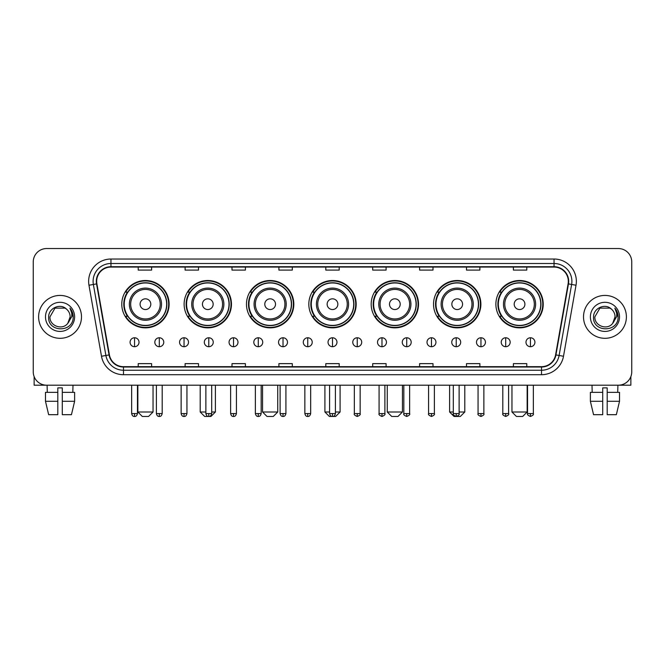 <?xml version="1.0" encoding="UTF-8"?>
<svg xmlns="http://www.w3.org/2000/svg" width="665" height="665" viewBox="0 0 665 665"><rect width="100%" height="100%" fill="white"/><g stroke="black" fill="none" stroke-linecap="round" stroke-linejoin="round"><path stroke-width="1" d="M495.882 304.179A23.674 23.674 0 0 0 519.556 327.853A23.674 23.674 0 0 0 543.222 304.179A23.674 23.674 0 0 0 519.556 280.514A23.674 23.674 0 0 0 495.882 304.179M433.53 304.179A23.674 23.674 0 0 0 457.204 327.853A23.674 23.674 0 0 0 480.878 304.179A23.674 23.674 0 0 0 457.204 280.514A23.674 23.674 0 0 0 433.53 304.179M371.178 304.179A23.674 23.674 0 0 0 394.852 327.853A23.674 23.674 0 0 0 418.526 304.179A23.674 23.674 0 0 0 394.852 280.514A23.674 23.674 0 0 0 371.178 304.179M308.826 304.179A23.674 23.674 0 0 0 332.5 327.853A23.674 23.674 0 0 0 356.174 304.179A23.674 23.674 0 0 0 332.5 280.514A23.674 23.674 0 0 0 308.826 304.179M246.474 304.179A23.674 23.674 0 0 0 270.148 327.853A23.674 23.674 0 0 0 293.822 304.179A23.674 23.674 0 0 0 270.148 280.514A23.674 23.674 0 0 0 246.474 304.179M184.122 304.179A23.674 23.674 0 0 0 207.796 327.853A23.674 23.674 0 0 0 231.47 304.179A23.674 23.674 0 0 0 207.796 280.514A23.674 23.674 0 0 0 184.122 304.179M121.778 304.179A23.674 23.674 0 0 0 145.444 327.853A23.674 23.674 0 0 0 169.118 304.179A23.674 23.674 0 0 0 145.444 280.514A23.674 23.674 0 0 0 121.778 304.179M127.456 316.241A21.662 21.662 0 0 1 127.456 292.126M189.799 316.241A21.662 21.662 0 0 1 189.799 292.126M252.151 316.241A21.662 21.662 0 0 1 252.151 292.126M314.503 316.241A21.662 21.662 0 0 1 314.503 292.126M376.856 316.241A21.662 21.662 0 0 1 376.856 292.126M439.208 316.241A21.662 21.662 0 0 1 439.208 292.126M501.56 316.241A21.662 21.662 0 0 1 501.56 292.126M33.25 261.927L33.25 371.801A13.4 13.4 0 0 0 46.65 385.201L618.35 385.201A13.4 13.4 0 0 0 631.75 371.801L631.75 261.927A13.4 13.4 0 0 0 618.35 248.535L46.65 248.535A13.4 13.4 0 0 0 33.25 261.927L33.25 371.801M38.612 316.864A21.438 21.438 0 0 0 60.05 338.31A21.438 21.438 0 0 0 81.487 316.864A21.438 21.438 0 0 0 60.05 295.426A21.438 21.438 0 0 0 38.612 316.864A21.438 21.438 0 0 0 60.05 338.31A21.438 21.438 0 0 0 81.487 316.864A21.438 21.438 0 0 0 60.05 295.426A21.438 21.438 0 0 0 38.612 316.864M583.513 316.864A21.438 21.438 0 0 0 604.951 338.31A21.438 21.438 0 0 0 626.388 316.864A21.438 21.438 0 0 0 604.951 295.426A21.438 21.438 0 0 0 583.513 316.864A21.438 21.438 0 0 0 604.951 338.31A21.438 21.438 0 0 0 626.388 316.864A21.438 21.438 0 0 0 604.951 295.426A21.438 21.438 0 0 0 583.513 316.864M96.674 281.362A14.289 14.289 0 0 1 110.964 267.064L554.036 267.064A14.289 14.289 0 0 1 568.11 283.839L555.591 354.861A14.289 14.289 0 0 1 541.51 366.664L123.491 366.664A14.289 14.289 0 0 1 109.409 354.861L96.891 283.839A14.289 14.289 0 0 1 96.674 281.362M96.317 281.362A14.647 14.647 0 0 0 96.541 283.905L109.06 354.919A14.647 14.647 0 0 0 123.491 367.022L541.51 367.022A14.647 14.647 0 0 0 555.94 354.919L568.459 283.905A14.647 14.647 0 0 0 554.036 266.707L110.964 266.707A14.647 14.647 0 0 0 96.317 281.362M88.977 285.235A22.336 22.336 0 0 1 110.964 259.026L554.036 259.026A22.336 22.336 0 0 1 576.023 285.235L563.504 356.257A22.336 22.336 0 0 1 541.51 374.711L123.491 374.711A22.336 22.336 0 0 1 101.496 356.257L88.977 285.235L93.374 284.462A17.864 17.864 0 0 1 110.964 263.498L554.036 263.498A17.864 17.864 0 0 1 571.626 284.462L559.107 355.476A17.864 17.864 0 0 1 541.51 370.239L123.491 370.239A17.864 17.864 0 0 1 105.893 355.476L93.374 284.462A17.864 17.864 0 0 1 93.1 281.362M618.35 248.535L46.65 248.535M46.65 385.201L618.35 385.201M631.75 371.801L631.75 261.927M555.94 354.919L559.107 355.476L571.626 284.462L576.023 285.235M325.8 267.064L325.8 270.09L339.2 270.09L339.2 267.064M278.901 267.064L278.901 270.09L292.301 270.09L292.301 267.064M232.002 267.064L232.002 270.09L245.402 270.09L245.402 267.064M185.111 267.064L185.111 270.09L198.511 270.09L198.511 267.064M138.212 267.064L138.212 270.09L151.612 270.09L151.612 267.064M372.699 267.064L372.699 270.09L386.099 270.09L386.099 267.064M419.598 267.064L419.598 270.09L432.998 270.09L432.998 267.064M466.489 267.064L466.489 270.09L479.889 270.09L479.889 267.064M513.388 267.064L513.388 270.09L526.788 270.09L526.788 267.064M339.2 366.664L339.2 363.647L325.8 363.647L325.8 366.664M292.301 366.664L292.301 363.647L278.901 363.647L278.901 366.664M245.402 366.664L245.402 363.647L232.002 363.647L232.002 366.664M198.511 366.664L198.511 363.647L185.111 363.647L185.111 366.664M151.612 366.664L151.612 363.647L138.212 363.647L138.212 366.664M386.099 366.664L386.099 363.647L372.699 363.647L372.699 366.664M432.998 366.664L432.998 363.647L419.598 363.647L419.598 366.664M479.889 366.664L479.889 363.647L466.489 363.647L466.489 366.664M526.788 366.664L526.788 363.647L513.388 363.647L513.388 366.664M66.658 309.242C60.465 302.75 48.537 308.094 48.653 316.864C47.514 332.45 72.784 332.857 73.192 317.621L73.216 316.864C73.175 313.556 72.078 310.646 69.908 308.144C71.554 310.846 72.136 313.755 71.645 316.864L67.78 323.356C62.427 330.596 49.426 325.966 49.958 316.864L55.004 308.128L65.095 308.128L66.658 309.242A10.091 10.091 0 0 1 70.141 316.864L67.78 323.356A10.091 10.091 0 0 0 70.141 316.864L67.755 323.381M45.486 316.864A14.564 14.564 0 0 0 60.05 331.428A14.564 14.564 0 0 0 74.613 316.864A14.564 14.564 0 0 0 60.05 302.309A14.564 14.564 0 0 0 45.486 316.864M70.008 308.252L73.208 317.247M34.139 376.614L34.139 385.201L85.951 385.201M45.478 392.35L45.478 401.286L48.653 414.686L45.478 401.286L45.478 392.35L57.813 392.35L57.813 387.886L62.286 387.886L62.286 392.35L74.621 392.35L74.621 401.286L71.446 414.686L74.621 401.286L62.286 401.286L62.286 392.35L62.286 414.686L71.446 414.686M73 385.201L72.809 392.35M57.813 392.35L57.813 414.686L48.653 414.686M45.478 401.286L57.813 401.286M47.099 385.201L47.29 392.35M148.569 416.465L142.318 416.465L137.855 412.001L153.041 412.001L148.569 416.465M150.805 304.179A5.362 5.362 0 0 0 145.444 298.826A5.362 5.362 0 0 0 140.091 304.179A5.362 5.362 0 0 0 145.444 309.541A5.362 5.362 0 0 0 150.805 304.179M161.529 304.179A16.076 16.076 0 0 0 145.444 288.103A16.076 16.076 0 0 0 129.367 304.179A16.076 16.076 0 0 0 145.444 320.264A16.076 16.076 0 0 0 161.529 304.179A16.076 16.076 0 0 1 145.444 320.264A16.076 16.076 0 0 1 129.367 304.179M166.666 304.179A21.213 21.213 0 0 0 145.444 282.966A21.213 21.213 0 0 0 124.23 304.179A21.213 21.213 0 0 0 145.444 325.401A21.213 21.213 0 0 0 166.666 304.179M168.669 304.179A23.225 23.225 0 0 1 125.594 316.241L127.747 316.241A21.413 21.413 0 0 0 159.617 320.239A21.413 21.413 0 0 0 159.617 288.128A21.413 21.413 0 0 0 127.747 292.126L125.594 292.126A23.225 23.225 0 0 1 168.669 304.179M211.686 412.001L215.394 412.001L210.921 416.465L204.67 416.465L200.207 412.001L205.876 412.001M213.157 304.179A5.362 5.362 0 0 0 207.796 298.826A5.362 5.362 0 0 0 202.434 304.179A5.362 5.362 0 0 0 207.796 309.541A5.362 5.362 0 0 0 213.157 304.179M223.881 304.179A16.076 16.076 0 0 0 207.796 288.103A16.076 16.076 0 0 0 191.72 304.179A16.076 16.076 0 0 0 207.796 320.264A16.076 16.076 0 0 0 223.881 304.179A16.076 16.076 0 0 1 207.796 320.264A16.076 16.076 0 0 1 191.72 304.179M229.009 304.179A21.213 21.213 0 0 0 207.796 282.966A21.213 21.213 0 0 0 186.582 304.179A21.213 21.213 0 0 0 207.796 325.401A21.213 21.213 0 0 0 229.009 304.179M231.021 304.179A23.225 23.225 0 0 1 187.946 316.241L190.099 316.241A21.413 21.413 0 0 0 221.969 320.239A21.413 21.413 0 0 0 221.969 288.128A21.413 21.413 0 0 0 190.099 292.126L187.946 292.126A23.225 23.225 0 0 1 231.021 304.179M273.273 416.465L267.022 416.465L262.559 412.001L277.746 412.001L273.273 416.465M275.51 304.179A5.362 5.362 0 0 0 270.148 298.826A5.362 5.362 0 0 0 264.786 304.179A5.362 5.362 0 0 0 270.148 309.541A5.362 5.362 0 0 0 275.51 304.179M286.224 304.179A16.076 16.076 0 0 0 270.148 288.103A16.076 16.076 0 0 0 254.072 304.179A16.076 16.076 0 0 0 270.148 320.264A16.076 16.076 0 0 0 286.224 304.179A16.076 16.076 0 0 1 270.148 320.264A16.076 16.076 0 0 1 254.072 304.179M291.361 304.179A21.213 21.213 0 0 0 270.148 282.966A21.213 21.213 0 0 0 248.934 304.179A21.213 21.213 0 0 0 270.148 325.401A21.213 21.213 0 0 0 291.361 304.179M293.373 304.179A23.225 23.225 0 0 1 250.298 316.241L252.451 316.241A21.413 21.413 0 0 0 284.321 320.239A21.413 21.413 0 0 0 284.321 288.128A21.413 21.413 0 0 0 252.451 292.126L250.298 292.126A23.225 23.225 0 0 1 293.373 304.179M335.401 412.001L340.089 412.001L335.625 416.465L329.375 416.465L324.911 412.001L329.599 412.001M337.862 304.179A5.362 5.362 0 0 0 332.5 298.826A5.362 5.362 0 0 0 327.138 304.179A5.362 5.362 0 0 0 332.5 309.541A5.362 5.362 0 0 0 337.862 304.179M348.576 304.179A16.076 16.076 0 0 0 332.5 288.103A16.076 16.076 0 0 0 316.424 304.179A16.076 16.076 0 0 0 332.5 320.264A16.076 16.076 0 0 0 348.576 304.179A16.076 16.076 0 0 1 332.5 320.264A16.076 16.076 0 0 1 316.424 304.179M353.714 304.179A21.213 21.213 0 0 0 332.5 282.966A21.213 21.213 0 0 0 311.287 304.179A21.213 21.213 0 0 0 332.5 325.401A21.213 21.213 0 0 0 353.714 304.179M355.725 304.179A23.225 23.225 0 0 1 312.65 316.241L314.803 316.241A21.413 21.413 0 0 0 346.673 320.239A21.413 21.413 0 0 0 346.673 288.128A21.413 21.413 0 0 0 314.803 292.126L312.65 292.126A23.225 23.225 0 0 1 355.725 304.179M397.978 416.465L391.727 416.465L387.254 412.001L402.441 412.001L397.978 416.465M400.214 304.179A5.362 5.362 0 0 0 394.852 298.826A5.362 5.362 0 0 0 389.49 304.179A5.362 5.362 0 0 0 394.852 309.541A5.362 5.362 0 0 0 400.214 304.179M410.928 304.179A16.076 16.076 0 0 0 394.852 288.103A16.076 16.076 0 0 0 378.776 304.179A16.076 16.076 0 0 0 394.852 320.264A16.076 16.076 0 0 0 410.928 304.179A16.076 16.076 0 0 1 394.852 320.264A16.076 16.076 0 0 1 378.776 304.179M416.066 304.179A21.213 21.213 0 0 0 394.852 282.966A21.213 21.213 0 0 0 373.639 304.179A21.213 21.213 0 0 0 394.852 325.401A21.213 21.213 0 0 0 416.066 304.179M418.077 304.179A23.225 23.225 0 0 1 375.002 316.241L377.155 316.241A21.413 21.413 0 0 0 409.017 320.239A21.413 21.413 0 0 0 409.017 288.128A21.413 21.413 0 0 0 377.155 292.126L375.002 292.126A23.225 23.225 0 0 1 418.077 304.179M459.124 412.001L464.793 412.001L460.33 416.465L454.079 416.465L449.607 412.001L453.314 412.001M462.566 304.179A5.362 5.362 0 0 0 457.204 298.826A5.362 5.362 0 0 0 451.843 304.179A5.362 5.362 0 0 0 457.204 309.541A5.362 5.362 0 0 0 462.566 304.179M473.281 304.179A16.076 16.076 0 0 0 457.204 288.103A16.076 16.076 0 0 0 441.119 304.179A16.076 16.076 0 0 0 457.204 320.264A16.076 16.076 0 0 0 473.281 304.179A16.076 16.076 0 0 1 457.204 320.264A16.076 16.076 0 0 1 441.119 304.179M478.418 304.179A21.213 21.213 0 0 0 457.204 282.966A21.213 21.213 0 0 0 435.991 304.179A21.213 21.213 0 0 0 457.204 325.401A21.213 21.213 0 0 0 478.418 304.179M480.429 304.179A23.225 23.225 0 0 1 437.354 316.241L439.507 316.241A21.413 21.413 0 0 0 471.369 320.239A21.413 21.413 0 0 0 471.369 288.128A21.413 21.413 0 0 0 439.507 292.126L437.354 292.126A23.225 23.225 0 0 1 480.429 304.179M522.682 416.465L516.431 416.465L511.959 412.001L527.145 412.001L522.682 416.465M524.909 304.179A5.362 5.362 0 0 0 519.556 298.826A5.362 5.362 0 0 0 514.195 304.179A5.362 5.362 0 0 0 519.556 309.541A5.362 5.362 0 0 0 524.909 304.179M535.633 304.179A16.076 16.076 0 0 0 519.556 288.103A16.076 16.076 0 0 0 503.471 304.179A16.076 16.076 0 0 0 519.556 320.264A16.076 16.076 0 0 0 535.633 304.179A16.076 16.076 0 0 1 519.556 320.264A16.076 16.076 0 0 1 503.471 304.179M540.77 304.179A21.213 21.213 0 0 0 519.556 282.966A21.213 21.213 0 0 0 498.334 304.179A21.213 21.213 0 0 0 519.556 325.401A21.213 21.213 0 0 0 540.77 304.179M542.781 304.179A23.225 23.225 0 0 1 499.706 316.241L501.859 316.241A21.413 21.413 0 0 0 533.721 320.239A21.413 21.413 0 0 0 533.721 288.128A21.413 21.413 0 0 0 501.859 292.126L499.706 292.126A23.225 23.225 0 0 1 542.781 304.179M134.546 337.77A4.464 4.464 0 0 0 130.082 342.234A4.464 4.464 0 0 0 134.546 346.706A4.464 4.464 0 0 0 139.018 342.234A4.464 4.464 0 0 0 134.546 337.77L134.546 346.706A4.464 4.464 0 0 0 139.018 342.234A4.464 4.464 0 0 0 134.546 337.77M159.292 337.77A4.464 4.464 0 0 0 154.829 342.234A4.464 4.464 0 0 0 159.292 346.706A4.464 4.464 0 0 0 163.756 342.234A4.464 4.464 0 0 0 159.292 337.77L159.292 346.706A4.464 4.464 0 0 0 163.756 342.234A4.464 4.464 0 0 0 159.292 337.77M184.039 337.77A4.464 4.464 0 0 0 179.567 342.234A4.464 4.464 0 0 0 184.039 346.706A4.464 4.464 0 0 0 188.503 342.234A4.464 4.464 0 0 0 184.039 337.77L184.039 346.706A4.464 4.464 0 0 0 188.503 342.234A4.464 4.464 0 0 0 184.039 337.77M208.777 337.77A4.464 4.464 0 0 0 204.313 342.234A4.464 4.464 0 0 0 208.777 346.706A4.464 4.464 0 0 0 213.249 342.234A4.464 4.464 0 0 0 208.777 337.77L208.777 346.706A4.464 4.464 0 0 0 213.249 342.234A4.464 4.464 0 0 0 208.777 337.77M233.523 337.77A4.464 4.464 0 0 0 229.059 342.234A4.464 4.464 0 0 0 233.523 346.706A4.464 4.464 0 0 0 237.987 342.234A4.464 4.464 0 0 0 233.523 337.77L233.523 346.706A4.464 4.464 0 0 0 237.987 342.234A4.464 4.464 0 0 0 233.523 337.77M258.269 337.77A4.464 4.464 0 0 0 253.806 342.234A4.464 4.464 0 0 0 258.269 346.706A4.464 4.464 0 0 0 262.733 342.234A4.464 4.464 0 0 0 258.269 337.77L258.269 346.706A4.464 4.464 0 0 0 262.733 342.234A4.464 4.464 0 0 0 258.269 337.77M283.016 337.77A4.464 4.464 0 0 0 278.544 342.234A4.464 4.464 0 0 0 283.016 346.706A4.464 4.464 0 0 0 287.479 342.234A4.464 4.464 0 0 0 283.016 337.77L283.016 346.706A4.464 4.464 0 0 0 287.479 342.234A4.464 4.464 0 0 0 283.016 337.77M307.754 337.77A4.464 4.464 0 0 0 303.29 342.234A4.464 4.464 0 0 0 307.754 346.706A4.464 4.464 0 0 0 312.226 342.234A4.464 4.464 0 0 0 307.754 337.77L307.754 346.706A4.464 4.464 0 0 0 312.226 342.234A4.464 4.464 0 0 0 307.754 337.77M332.5 337.77A4.464 4.464 0 0 0 328.036 342.234A4.464 4.464 0 0 0 332.5 346.706A4.464 4.464 0 0 0 336.964 342.234A4.464 4.464 0 0 0 332.5 337.77L332.5 346.706A4.464 4.464 0 0 0 336.964 342.234A4.464 4.464 0 0 0 332.5 337.77M357.246 337.77A4.464 4.464 0 0 0 352.774 342.234A4.464 4.464 0 0 0 357.246 346.706A4.464 4.464 0 0 0 361.71 342.234A4.464 4.464 0 0 0 357.246 337.77L357.246 346.706A4.464 4.464 0 0 0 361.71 342.234A4.464 4.464 0 0 0 357.246 337.77M381.984 337.77A4.464 4.464 0 0 0 377.521 342.234A4.464 4.464 0 0 0 381.984 346.706A4.464 4.464 0 0 0 386.456 342.234A4.464 4.464 0 0 0 381.984 337.77L381.984 346.706A4.464 4.464 0 0 0 386.456 342.234A4.464 4.464 0 0 0 381.984 337.77M406.731 337.77A4.464 4.464 0 0 0 402.267 342.234A4.464 4.464 0 0 0 406.731 346.706A4.464 4.464 0 0 0 411.194 342.234A4.464 4.464 0 0 0 406.731 337.77L406.731 346.706A4.464 4.464 0 0 0 411.194 342.234A4.464 4.464 0 0 0 406.731 337.77M431.477 337.77A4.464 4.464 0 0 0 427.013 342.234A4.464 4.464 0 0 0 431.477 346.706A4.464 4.464 0 0 0 435.941 342.234A4.464 4.464 0 0 0 431.477 337.77L431.477 346.706A4.464 4.464 0 0 0 435.941 342.234A4.464 4.464 0 0 0 431.477 337.77M456.223 337.77A4.464 4.464 0 0 0 451.751 342.234A4.464 4.464 0 0 0 456.223 346.706A4.464 4.464 0 0 0 460.687 342.234A4.464 4.464 0 0 0 456.223 337.77L456.223 346.706A4.464 4.464 0 0 0 460.687 342.234A4.464 4.464 0 0 0 456.223 337.77M480.961 337.77A4.464 4.464 0 0 0 476.497 342.234A4.464 4.464 0 0 0 480.961 346.706A4.464 4.464 0 0 0 485.433 342.234A4.464 4.464 0 0 0 480.961 337.77L480.961 346.706A4.464 4.464 0 0 0 485.433 342.234A4.464 4.464 0 0 0 480.961 337.77M505.708 337.77A4.464 4.464 0 0 0 501.244 342.234A4.464 4.464 0 0 0 505.708 346.706A4.464 4.464 0 0 0 510.171 342.234A4.464 4.464 0 0 0 505.708 337.77L505.708 346.706A4.464 4.464 0 0 0 510.171 342.234A4.464 4.464 0 0 0 505.708 337.77M530.454 337.77A4.464 4.464 0 0 0 525.982 342.234A4.464 4.464 0 0 0 530.454 346.706A4.464 4.464 0 0 0 534.918 342.234A4.464 4.464 0 0 0 530.454 337.77L530.454 346.706A4.464 4.464 0 0 0 534.918 342.234A4.464 4.464 0 0 0 530.454 337.77M630.861 376.614L630.861 385.201L579.049 385.201M590.379 392.35L590.379 401.286L593.554 414.686L590.379 401.286L590.379 392.35L602.714 392.35L602.714 387.886L607.187 387.886L607.187 392.35L619.522 392.35L619.522 401.286L616.347 414.686L619.522 401.286L607.187 401.286L607.187 392.35M617.901 385.201L617.71 392.35M602.714 392.35L602.714 414.686L593.554 414.686M590.379 401.286L602.714 401.286M616.347 414.686L607.187 414.686L607.187 401.286M592 385.201L592.191 392.35M611.567 309.242C605.366 302.75 593.446 308.094 593.554 316.864C592.424 332.45 617.685 332.857 618.093 317.621L618.118 316.864C618.076 313.556 616.979 310.646 614.809 308.144C616.455 310.846 617.037 313.755 616.555 316.864L612.689 323.356C607.328 330.596 594.335 325.966 594.859 316.864L599.905 308.128L609.996 308.128L611.567 309.242A10.091 10.091 0 0 1 615.042 316.864L612.689 323.356A10.091 10.091 0 0 0 615.042 316.864L612.664 323.381M590.387 316.864A14.564 14.564 0 0 0 604.951 331.428A14.564 14.564 0 0 0 619.514 316.864A14.564 14.564 0 0 0 604.951 302.309A14.564 14.564 0 0 0 590.387 316.864M614.909 308.252L618.109 317.247M554.036 259.026L554.036 266.707M93.374 284.462L96.541 283.905M123.491 374.711L123.491 367.022M541.51 367.022L541.51 374.711M101.496 356.257L109.06 354.919M568.459 283.905L571.626 284.462M110.964 259.026L110.964 266.707M559.107 355.476L563.504 356.257M160.215 304.179A14.771 14.771 0 0 0 145.444 289.408A14.771 14.771 0 0 0 130.672 304.179A14.771 14.771 0 0 0 145.444 318.951A14.771 14.771 0 0 0 160.215 304.179M222.567 304.179A14.771 14.771 0 0 0 207.796 289.408A14.771 14.771 0 0 0 193.025 304.179A14.771 14.771 0 0 0 207.796 318.951A14.771 14.771 0 0 0 222.567 304.179M284.919 304.179A14.771 14.771 0 0 0 270.148 289.408A14.771 14.771 0 0 0 255.377 304.179A14.771 14.771 0 0 0 270.148 318.951A14.771 14.771 0 0 0 284.919 304.179M347.271 304.179A14.771 14.771 0 0 0 332.5 289.408A14.771 14.771 0 0 0 317.729 304.179A14.771 14.771 0 0 0 332.5 318.951A14.771 14.771 0 0 0 347.271 304.179M409.623 304.179A14.771 14.771 0 0 0 394.852 289.408A14.771 14.771 0 0 0 380.081 304.179A14.771 14.771 0 0 0 394.852 318.951A14.771 14.771 0 0 0 409.623 304.179M471.975 304.179A14.771 14.771 0 0 0 457.204 289.408A14.771 14.771 0 0 0 442.433 304.179A14.771 14.771 0 0 0 457.204 318.951A14.771 14.771 0 0 0 471.975 304.179M534.327 304.179A14.771 14.771 0 0 0 519.556 289.408A14.771 14.771 0 0 0 504.785 304.179A14.771 14.771 0 0 0 519.556 318.951A14.771 14.771 0 0 0 534.327 304.179M134.546 413.564L131.645 413.564C132.152 415.633 133.116 416.606 134.546 416.465L134.546 413.564L137.456 413.564L137.456 385.201M159.292 413.564L156.391 413.564C156.898 415.633 157.863 416.606 159.292 416.465L159.292 413.564L162.194 413.564L162.194 385.201M184.039 413.564L181.129 413.564C181.636 415.633 182.609 416.606 184.039 416.465L184.039 413.564L186.94 413.564L186.94 385.201M208.777 413.564L205.876 413.564C206.383 415.633 207.355 416.606 208.777 416.465L208.777 413.564L211.686 413.564L211.686 385.201M233.523 413.564L230.622 413.564C231.129 415.633 232.093 416.606 233.523 416.465L233.523 413.564L236.424 413.564L236.424 385.201M258.269 413.564L255.368 413.564C255.875 415.633 256.84 416.606 258.269 416.465L258.269 413.564L261.17 413.564L261.17 385.201M283.016 413.564L280.106 413.564C280.613 415.633 281.586 416.606 283.016 416.465L283.016 413.564L285.917 413.564L285.917 385.201M307.754 413.564L304.853 413.564C305.36 415.633 306.324 416.606 307.754 416.465L307.754 413.564L310.663 413.564L310.663 385.201M332.5 413.564L329.599 413.564C330.106 415.633 331.07 416.606 332.5 416.465L332.5 413.564L335.401 413.564L335.401 385.201M357.246 413.564L354.337 413.564C353.755 414.495 354.719 415.459 357.246 416.465L357.246 413.564L360.147 413.564L360.147 385.201M381.984 413.564L379.083 413.564C378.493 414.495 379.466 415.459 381.984 416.465L381.984 413.564L384.894 413.564L384.894 385.201M406.731 413.564L403.83 413.564C403.239 414.495 404.204 415.459 406.731 416.465L406.731 413.564L409.632 413.564L409.632 385.201M431.477 413.564L428.576 413.564C427.986 414.495 428.95 415.459 431.477 416.465L431.477 413.564L434.378 413.564L434.378 385.201M456.223 413.564L453.314 413.564C452.724 414.495 453.696 415.459 456.223 416.465L456.223 413.564L459.124 413.564L459.124 385.201M480.961 413.564L478.06 413.564C477.47 414.495 478.443 415.459 480.961 416.465L480.961 413.564L483.871 413.564L483.871 385.201M505.708 413.564L502.807 413.564C502.216 414.495 503.181 415.459 505.708 416.465L505.708 413.564L508.609 413.564L508.609 385.201M530.454 413.564L527.544 413.564C526.963 414.495 527.927 415.459 530.454 416.465L530.454 413.564L533.355 413.564L533.355 385.201M153.041 385.201L153.041 412.001M137.855 385.201L137.855 412.001M215.394 385.201L215.394 412.001M200.207 385.201L200.207 412.001M277.746 385.201L277.746 412.001M262.559 385.201L262.559 412.001M340.089 385.201L340.089 412.001M324.911 385.201L324.911 412.001M402.441 385.201L402.441 412.001M387.254 385.201L387.254 412.001M464.793 385.201L464.793 412.001M449.607 385.201L449.607 412.001M527.145 385.201L527.145 412.001M511.959 385.201L511.959 412.001M131.645 413.564L131.645 385.201M137.456 413.564C136.948 415.633 135.976 416.606 134.546 416.465M156.391 413.564L156.391 385.201M162.194 413.564C161.686 415.633 160.722 416.606 159.292 416.465M181.129 413.564L181.129 385.201M186.94 413.564C186.433 415.633 185.469 416.606 184.039 416.465M205.876 413.564L205.876 385.201M211.686 413.564C211.179 415.633 210.207 416.606 208.777 416.465M230.622 413.564L230.622 385.201M236.424 413.564C235.917 415.633 234.953 416.606 233.523 416.465M255.368 413.564L255.368 385.201M261.17 413.564C260.663 415.633 259.699 416.606 258.269 416.465M280.106 413.564L280.106 385.201M285.917 413.564C285.41 415.633 284.437 416.606 283.016 416.465M304.853 413.564L304.853 385.201M310.663 413.564C310.156 415.633 309.183 416.606 307.754 416.465M329.599 413.564L329.599 385.201M335.401 413.564C334.894 415.633 333.93 416.606 332.5 416.465M354.337 413.564L354.337 385.201M360.147 413.564C360.738 414.495 359.765 415.459 357.246 416.465M379.083 413.564L379.083 385.201M384.894 413.564C385.484 414.495 384.511 415.459 381.984 416.465M403.83 413.564L403.83 385.201M409.632 413.564C410.222 414.495 409.258 415.459 406.731 416.465M428.576 413.564L428.576 385.201M434.378 413.564C434.968 414.495 434.004 415.459 431.477 416.465M453.314 413.564L453.314 385.201M459.124 413.564C459.714 414.495 458.742 415.459 456.223 416.465M478.06 413.564L478.06 385.201M483.871 413.564C484.452 414.495 483.488 415.459 480.961 416.465M502.807 413.564L502.807 385.201M508.609 413.564C509.199 414.495 508.235 415.459 505.708 416.465M527.544 413.564L527.544 385.201M533.355 413.564C533.945 414.495 532.973 415.459 530.454 416.465"/></g></svg>
